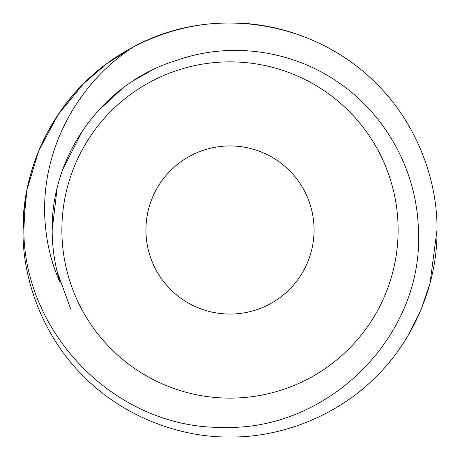 <?xml version="1.0" encoding="UTF-8"?>
<svg xmlns="http://www.w3.org/2000/svg" width="460" height="460" viewBox="0 0 460 460"><rect width="100%" height="100%" fill="white"/><g stroke="black" fill="none" stroke-linecap="round" stroke-linejoin="round"><path stroke-width="0.69" d="M145.935 230A84.065 84.065 0 0 1 230 145.935A84.065 84.065 0 0 1 314.065 230A84.065 84.065 0 0 1 230 314.065A84.065 84.065 0 0 1 145.935 230M398.13 230A168.13 168.13 0 0 1 230 398.13A168.13 168.13 0 0 1 61.87 230A168.13 168.13 0 0 1 230 61.87A168.13 168.13 0 0 1 398.13 230M52.181 230C52.17 247.877 54.855 265.518 60.237 282.917C52.641 266.018 47.846 248.377 45.85 230C37.266 158.614 73.238 85.974 133.377 46.937L106.892 63.583L83.628 83.628L58.104 114.666L38.755 150.782L26.898 190.003L23 230C22.327 282.975 45.695 339.388 83.628 376.372C120.612 414.305 177.025 437.673 230 437C282.975 437.673 339.388 414.305 376.372 376.372C414.305 339.388 437.673 282.975 437 230C437.673 177.025 414.305 120.612 376.372 83.628C339.388 45.695 282.975 22.327 230 23C177.025 22.327 120.612 45.695 83.628 83.628C45.695 120.612 22.327 177.025 23 230C22.327 282.975 45.695 339.388 83.628 376.372C120.612 414.305 177.025 437.673 230 437C282.975 437.673 339.388 414.305 376.372 376.372C414.305 339.388 437.673 282.975 437 230C437.673 177.025 414.305 120.612 376.372 83.628C314.513 20.522 211.675 3.996 133.377 46.937A207 207 0 0 0 25.392 198.617L23.839 230C24.012 334.983 117.421 429.082 222.968 427.346C328.371 431.169 424.246 335.771 418.399 230C417.076 172.592 387.521 116.972 340.544 83.91C294.066 50.548 231.351 41.026 177.083 60.237C103.943 81.989 51.163 154.117 52.181 230L57.092 188.496M70.685 308.982L56.977 271.02M62.876 169.274L82.696 130.398M97.186 111.78L122.831 88.107M133.199 80.845L151.006 70.691M409.112 333.77L421.245 309.218L430.025 283.274L437 230M66.073 103.603C37.651 141.45 23.293 183.586 23 230"/></g></svg>
